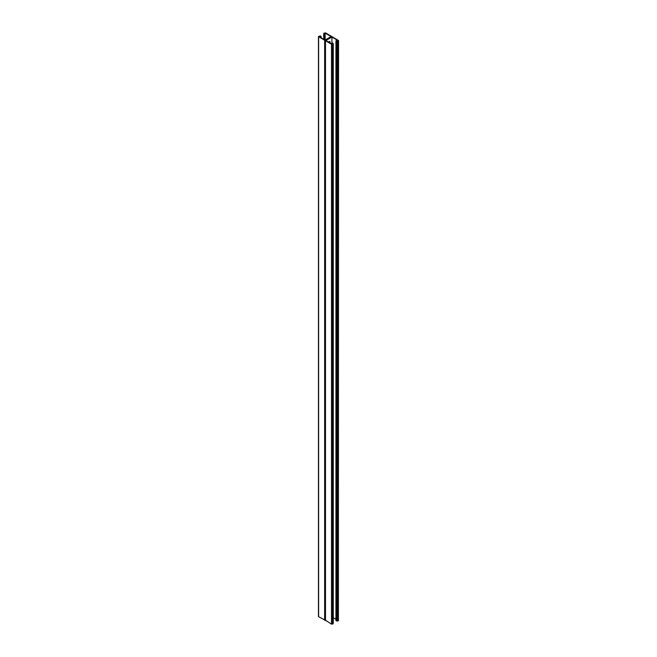 <?xml version="1.0" encoding="UTF-8"?>
<svg xmlns="http://www.w3.org/2000/svg" width="657" height="657" viewBox="0 0 657 657"><rect width="100%" height="100%" fill="white"/><g stroke="black" fill="none" stroke-linecap="round" stroke-linejoin="round"><path stroke-width="0.99" d="M331.851 43.962L332.27 42.853L333.28 43.576L331.514 44.257L318.448 36.57L320.214 35.897L321.051 36.381L319.039 36.57L325.067 40.052L331.095 36.57L325.067 33.088L324.312 33.523L325.149 34.008L324.73 34.254L323.893 33.77L323.893 33.285L325.486 32.85L338.552 40.537L338.38 620.183M329.297 42.491L329.297 41.859A1.659 0.961 120 0 0 329.256 41.539M331.851 43.091L332.688 43.576L331.933 44.011L325.905 40.537L331.933 37.055L337.961 40.537L335.949 40.726L335.949 620.619L337.624 621.103L338.552 620.43M335.949 40.726L337.624 41.21L338.552 40.537M325.486 620.183L331.514 624.15L333.107 623.715L333.107 623.23M330.134 42.976L330.134 42.344A1.659 0.961 120 0 0 329.789 41.588A1.659 0.961 120 0 0 328.508 42.04M331.933 37.055L331.933 43.05M333.28 617.728L335.949 619.272M325.314 620.257L318.62 616.709L318.62 616.225M324.73 34.254L324.73 39.855M325.149 34.008L325.149 40.003M325.067 33.088L325.067 33.959M319.795 36.135L319.795 37.006M320.632 36.62L320.632 37.49M321.051 36.381L321.051 37.728M338.38 40.775L338.38 620.668M325.486 40.775L325.486 620.668M331.514 44.257L331.514 624.15M332.352 44.257L332.352 624.15M333.107 43.822L333.107 623.715M336.786 41.21L336.786 621.103M337.624 41.21L337.624 621.103M329.297 41.859L330.134 42.344M323.893 33.77L323.893 39.371M318.62 36.817L318.62 616.709M324.648 40.291L324.648 620.183M325.314 40.537L325.314 620.43M333.28 43.576L333.28 623.477M323.72 33.523L323.72 39.272M318.448 36.57L318.448 616.463"/></g></svg>

